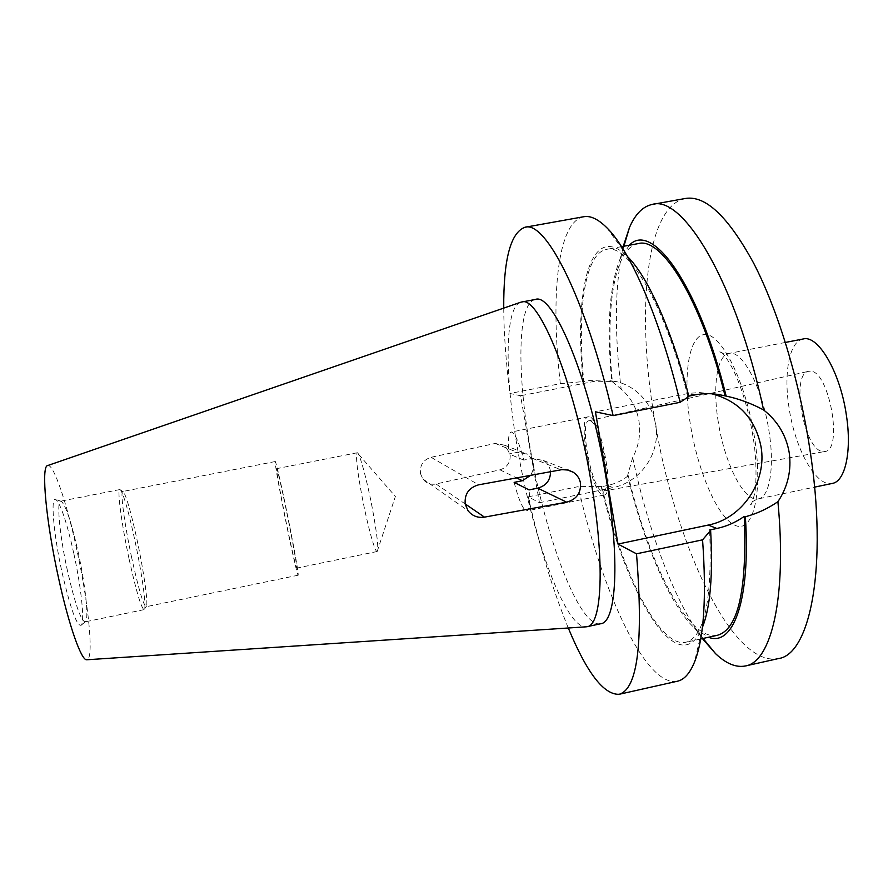 <?xml version="1.0" encoding="UTF-8"?>
<svg xmlns="http://www.w3.org/2000/svg" width="893" height="893" viewBox="0 0 893 893"><rect width="100%" height="100%" fill="white"/><g stroke="black" fill="none" stroke-linecap="round" stroke-linejoin="round"><path stroke-width="0.67" stroke-dasharray="4.46 3.35" d="M420.436 473.446L422.757 478.882C426.229 483.236 430.649 484.932 436.03 483.984L499.957 469.841C507.414 467.374 510.807 462.049 510.126 453.845L504.567 445.183L495.213 443.453L431.085 457.294C423.315 459.772 419.766 465.153 420.436 473.446M514.145 482.387C518.241 498.327 522.126 507.749 525.798 510.651L526.982 510.896C529.516 509.914 530.208 502.915 529.069 489.9M550.534 471.705C549.943 466.961 547.643 463.244 543.614 460.565L532.44 458.366L523.778 460.107C519.402 443.43 515.428 434.11 511.834 432.145L511.075 432.078C508.452 433.272 507.782 440.573 509.077 453.968L517.337 452.316L527.439 454.191C534.181 460.018 535.253 467.061 530.654 475.333M589.201 416.819L588.241 416.797C577.224 417.366 590.865 491.496 602.563 494.867L604.036 495.057C615.389 495.291 600.621 417.187 589.201 416.819M810.275 371.198L808.589 371.321C790.45 373.665 803.644 449.391 822.453 451.478L824.775 451.512C843.617 450.697 829.139 370.115 810.275 371.198M589.882 420.782L588.967 420.759C579.099 421.407 591.412 488.058 601.893 490.949L603.166 491.117C613.402 491.474 600.185 421.262 589.882 420.782M803.164 338.983C789.356 341.271 783.474 373.107 789.044 407.755C794.949 448.71 816.191 487.478 832.309 483.426M73.751 553.225C66.852 522.494 60.914 504.612 55.958 499.555C50.321 494.934 53.245 532.786 62.075 572.536C70.647 609.372 77.055 626.931 81.308 625.2C84.846 621.16 81.029 586.321 73.751 553.225M67.511 571.029C59.675 535.61 56.426 500.806 60.646 501.185L61.438 501.364C66.071 506.141 71.674 523.242 78.271 552.655C85.226 584.357 88.943 617.655 85.661 621.416L85.002 621.885C80.783 620.412 74.945 603.456 67.511 571.029M372.269 507.938C366.856 479.34 359.366 452.059 357.256 452.762L357.178 452.773C355.537 455.631 357.167 470.298 362.089 496.754C367.38 524.716 374.926 552.521 377.103 551.517L377.181 551.483C378.732 548.704 377.092 534.193 372.269 507.938M289.232 524.749C283.472 495.559 277.165 467.586 276.651 468.646C276.462 471.247 278.984 485.837 284.208 512.426C289.779 540.533 296.096 568.808 296.722 568.104C296.989 566.062 294.5 551.606 289.232 524.749M131.673 557.678C124.417 523.867 120.097 490.871 122.799 491.485L123.524 491.92C126.817 497.434 131.416 513.821 137.31 541.08C143.628 570.705 148.104 601.659 146.552 606.046L146.061 606.727C143.282 605.041 138.482 588.688 131.673 557.678M289.622 525.687C283.014 492.244 275.803 460.297 275.223 461.536C275.022 464.55 277.902 481.238 283.874 511.6C290.214 543.647 297.447 575.985 298.162 575.215C298.485 572.915 295.639 556.406 289.622 525.687M128.994 558.571C121.426 523.309 116.983 488.917 119.852 489.565L120.622 490.034C124.116 495.805 128.927 512.872 135.066 541.236C141.641 572.033 146.273 604.271 144.61 608.914L144.086 609.64C141.139 607.91 136.104 590.887 128.994 558.571M47.742 465.532C53.569 463.59 66.707 502.67 76.564 548.57C88.429 602.395 94.234 659.391 86.934 659.748M520.239 302.414C504.11 308.665 504.813 378.554 518.13 452.104C533.043 538.367 565.28 627.455 585.719 626.853M535.298 299.479C517.192 302.671 516.857 374.223 530.464 449.625C545.545 537.787 579.602 628.527 600.732 623.727M685.389 198.48C645.36 206.328 636.341 312.606 654.323 417.645C673.568 539.696 731.334 667.841 778.25 658.61M623.258 246.334C614.853 283.907 614.161 331.504 621.171 389.125C630.704 397.251 636.609 407.777 638.886 420.715C640.917 433.797 638.841 446.076 632.668 457.562C648.139 530.342 674.115 600.509 702.423 638.595M523.778 460.107L509.077 453.968M583.676 216.742C557.132 221.821 550.334 297.57 560.346 383.655L509.925 393.456L520.563 395.744L539.45 502.726L528.276 496.832C539.618 546.795 552.957 590.519 568.294 628.002M503.73 308.118C503.898 333.826 505.963 362.268 509.925 393.456M528.276 496.832L578.173 486.64C601.871 591.244 645.561 687.666 677.407 681.225M632.668 457.562L627.612 475.5C643.63 542.888 669.504 604.728 694.754 628.371L708.495 637.256M629.375 245.207L620.155 258.724C609.361 286.061 606.548 326.905 611.716 381.244L621.171 389.125M638.339 243.577C613.938 248.075 605.264 309.38 612.352 381.322L611.716 381.244M627.612 475.5L628.27 475.723C648.965 563.84 688.079 641.62 717.392 635.291M688.871 396.459L687.889 396.313L688.793 396.135M687.889 396.313C664.146 303.006 627.801 243.164 606.537 249.393C584.424 253.467 577.001 311.88 583.821 381.668L589.648 380.53L612.352 381.322M628.27 475.723C622.231 480.579 615.322 483.827 607.541 485.479L601.782 486.663C622.488 572.871 659.157 648.017 685.824 642.268C704.465 637.144 712.391 599.716 709.6 529.995M606.76 227.659L628.036 257.117C590.474 218.841 573.607 289.712 583.218 381.579L583.821 381.668M601.782 486.663L601.156 486.406C626.562 595.664 679.283 684.808 702.646 626.797L694.453 662.204M560.346 383.655L583.218 381.579M601.156 486.406L578.173 486.64M539.45 502.726L613.033 487.634C637.022 482.778 655.853 459.951 656.511 434.969C657.315 409.987 639.734 386.669 615.813 381.478L594.939 381.244L520.563 395.744M711.475 393.757L699.23 392.518L688.648 393.4L595.419 411.807M436.03 483.984L465.175 503.92M718.273 421.987C712.48 387.138 716.845 355.392 728.945 353.438C742.027 349.375 762.611 387.863 769.007 431.263C774.845 467.396 769.554 497.323 758.302 498.886C744.193 502.513 724.502 463.143 718.273 421.987M754.54 437.615C746.012 382.483 721.589 333.681 705.068 334.54C688.391 334.529 682.576 377.226 690.445 424.845C698.103 472.442 718.229 518.911 735.665 525.575C753.201 533.065 763.303 492.78 754.54 437.615M607.541 485.479L613.033 487.634M589.648 380.53L594.939 381.244M695.256 394.851L686.896 393.724M431.085 457.294L478.626 484.821M532.44 458.366L560.971 469.796M495.213 443.453L517.337 452.316M499.957 469.841L516.567 477.9M422.757 478.882L468.021 510.684M785.371 342.443L728.945 353.438C723.497 353.706 720.372 352.925 719.557 351.094C719.111 349.42 727.326 356.452 735.385 374.468C743.277 392.429 749.182 413.269 753.089 436.99C757.722 464.516 755.813 491.262 754.25 495.18C752.241 502.469 751.013 505.639 750.555 504.679C750.589 502.681 753.179 500.75 758.302 498.886L814.572 487.131M588.241 416.797L511.075 432.078M588.967 420.759L808.589 371.321M61.438 501.364L55.958 499.555M377.181 551.483L395.387 496.441L357.256 452.762M357.178 452.773L276.651 468.646M275.223 461.536L122.799 491.485M123.524 491.92L120.622 490.034M119.852 489.565L60.646 501.185M694.754 628.371L703.059 638.462M620.155 258.724L623.894 246.211M621.517 246.647L606.537 249.393M700.692 638.975L685.824 642.268M144.086 609.64L85.002 621.885M146.552 606.046L144.61 608.914M298.162 575.215L146.061 606.727M377.103 551.517L296.722 568.104M85.661 621.416L81.308 625.2M609.93 380.719L615.813 381.478M603.166 491.117L824.775 451.512M604.036 495.057L526.982 510.896M543.614 460.565L567.055 469.796M504.567 445.183L527.439 454.191"/><path stroke-width="1.34" d="M484.486 517.136C477.71 518.107 472.218 515.964 468.021 510.684L465.208 504.099C464.382 494.052 468.858 487.634 478.626 484.821L561.887 469.651L568.238 470.053L573.239 472.23C577.168 474.853 579.59 478.458 580.483 483.068C581.086 493.092 576.465 499.455 566.62 502.167L484.486 517.136L465.175 503.92M530.654 475.333L522.383 480.713L514.145 482.387L529.069 489.9L537.686 488.136C546.148 485.781 550.423 480.3 550.534 471.705M814.572 487.131L832.309 483.426C845.146 481.528 852 451.478 846.43 415.558C840.402 372.414 818.144 334.562 803.164 338.983L785.371 342.443M702.423 638.595L715.561 653.654C726.087 663.678 736.044 667.785 745.443 665.966C771.005 662.026 787.124 598.466 777.915 501.699C767.6 508.731 756.751 513.754 745.365 516.757L744.282 516.377C735.843 522.316 726.712 526.345 716.878 528.466L709.6 529.995L710.627 530.409L702.568 539.83L636.508 553.816C643.518 642.201 637.725 689.028 619.117 694.296C603.78 694.888 586.835 672.786 568.294 628.002M636.508 553.816L617.967 544.06L708.238 525.062C742.195 518.632 767.187 481.584 761.048 446.813C755.411 418.94 739.225 401.325 712.491 393.969L711.475 393.757M777.915 501.699C787.827 486.73 791.6 470.444 789.245 452.84C786.242 435.371 777.68 421.072 763.582 409.932C736.602 283.059 682.989 194.484 652.303 204.419C642.927 206.383 635.336 214.03 629.532 227.358L623.258 246.334M86.934 659.748L86.71 659.771C81.375 660.72 68.839 625.401 58.603 578.273C46.001 521.59 40.989 466.269 47.519 465.61L47.742 465.532M585.719 626.853L587.014 626.707C601.982 625.625 605.309 563.17 590.976 481.16C574.366 381.668 538.356 294.534 521.501 302.046L520.239 302.414M587.014 626.707L600.732 623.727C616.326 622.499 620.334 559.978 606.113 478.068C589.681 378.688 552.923 291.832 535.298 299.479L521.501 302.046M745.443 665.966L778.25 658.61C810.185 654.826 828.257 566.441 809.772 448.632C799.213 379.637 777.636 309.458 753.569 263.011C728.219 216.631 705.492 195.12 685.389 198.48L652.303 204.419M524.872 227.291L583.676 216.742C590.429 215.459 598.12 219.098 606.76 227.659C630.224 250.475 659.96 318.187 680.131 402.319L613.145 415.613C585.685 297.693 545.59 220.158 524.872 227.291C510.506 232.705 503.462 259.64 503.73 308.118M619.117 694.296L677.407 681.225C684.127 679.785 689.809 673.445 694.453 662.204C703.974 638.383 706.676 597.596 702.568 539.83M613.145 415.613L595.419 411.807L617.967 544.06M708.495 637.256C732.93 646.99 750.879 601.223 745.365 516.757M688.793 396.135L695.256 394.851C704.019 393.143 712.871 393.255 721.812 395.175L726.154 396.124C698.639 284.208 651.857 220.794 629.375 245.207M726.154 396.124C738.556 398.669 751.024 403.268 763.582 409.932M725.105 395.979C701.273 299.713 661.825 236.701 638.339 243.577L621.517 246.647M700.692 638.975L717.392 635.291C738.176 629.465 747.14 589.827 744.282 516.377M680.131 402.319L688.871 396.459C671.949 330.053 647.894 276.919 628.036 257.117M702.646 626.797C710.381 606.994 713.038 574.869 710.627 530.409M716.878 528.466L708.238 525.062M537.686 488.136L566.62 502.167M516.567 477.9L522.383 480.713M86.71 659.771L586.355 626.808M703.059 638.462L715.561 653.654M623.894 246.211L629.532 227.358M47.519 465.61L520.842 302.202M721.801 395.175L712.491 393.969M567.055 469.796L573.239 472.23"/></g></svg>
